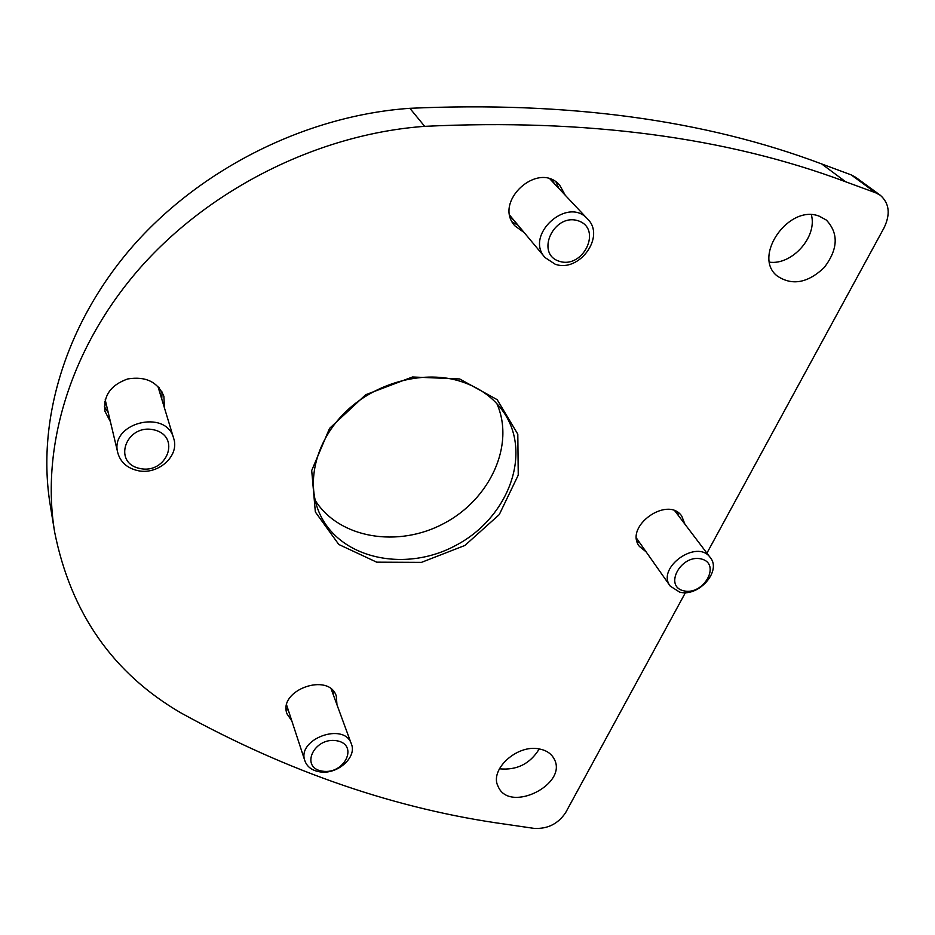 <?xml version="1.0" encoding="UTF-8"?>
<svg xmlns="http://www.w3.org/2000/svg" width="935" height="935" viewBox="0 0 935 935"><rect width="100%" height="100%" fill="white"/><g stroke="black" fill="none" stroke-linecap="round" stroke-linejoin="round"><path stroke-width="1.4" d="M685.437 592.615L565.71 812.503C558.16 823.852 547.606 829.135 534.025 828.375L506.209 824.308C397.165 809.383 288.775 772.275 181.039 712.973C113.018 673.41 70.896 613.126 54.651 532.144C40.614 447.491 70.031 347.516 140.519 267.445C211.205 187.654 319.665 133.95 424.677 126.342C586.163 118.64 726.495 137.106 845.672 181.776L875.639 192.785L880.291 195.251C889.36 203.257 890.611 214.127 884.042 227.848L706.918 553.146M54.429 530.764L50.221 504.958C36.418 421.615 64.959 323.65 133.413 245.484C202.077 167.599 307.475 115.437 409.857 108.308C567.3 101.225 704.581 119.773 821.69 163.952L851.142 174.857L855.712 177.299L880.291 195.251M409.857 108.308L424.677 126.342M769.587 262.186C792.19 265.213 817.541 236.719 811.358 214.781M499.395 768.804C516.786 770.487 530.075 763.872 539.25 748.947M291.86 721.014L286.998 713.849C277.812 690.147 328.816 671.833 336.296 696.049L336.962 704.756M646.108 551.837L639.4 546.426C623.797 526.721 667.543 495.258 681.755 516.073L684.887 524.126M523.986 232.441L514.916 225.873C492.687 201.972 538.233 160.201 559.656 185.142L565.184 195.088M110.307 421.556L105.012 411.423C103.119 395.809 110.692 384.986 127.733 378.944C145.579 376.069 157.629 381.842 163.87 396.241L164.443 407.66M459.658 378.955L412.487 376.992L365.702 394.722L329.552 428.394L311.706 470.515L315.34 511.983L338.797 544.474L376.688 562.169L421.463 562.367L464.905 545.456L499.278 514.577L518.247 475.12L517.803 434.179L497.186 399.677L459.658 378.955M819.469 216.289C789.046 203.608 752.126 256.377 777.067 275.872C792.003 285.981 807.758 283.165 824.319 267.445C838.087 249.154 838.777 233.376 826.376 220.087L819.469 216.289M539.156 748.923C516.88 744.108 488.958 769.984 498.203 786.604C509.481 813.707 568.76 784.068 554.023 758.717C551.171 753.505 546.215 750.232 539.156 748.923M315.177 500.354C339.288 538.63 398.263 548.062 444.02 523.401C490.033 499.232 515.15 445.06 496.882 403.675M457.32 380.381C421.124 370.505 375.379 383.163 345.786 411.716C316.159 440.256 305.874 481.128 318.964 512.006C338.435 558.627 404.82 573.178 455.883 545.374C507.413 518.434 532.225 455.216 504.281 413.106C493.563 397.13 477.902 386.225 457.32 380.381M108.109 412.428L104.381 406.713M162.094 391.987L161.743 398.707M517.92 225.195L512.251 221.911M556.08 182.068L558.698 188.157M639.821 542.908L637.086 541.377M677.653 512.333L678.261 515.395M288.447 710.623L286.227 708.309M333.491 691.316L333.199 694.53M139.595 468.423C166.769 474.828 181.647 436.329 154.088 429.89C126.342 423.204 111.931 462.58 139.595 468.423M137.024 470.445C157.419 475.798 179.941 456.163 173.665 438.328C166.255 408.303 109.056 423.076 117.833 452.961C120.451 462.007 126.856 467.839 137.024 470.445M559.41 261.309C583.428 269.151 602.596 228.701 578.239 220.812C553.73 212.654 534.867 254.028 559.41 261.309M555.098 264.173C579.104 273.125 605.833 236.555 587.648 219.059C567.662 195.637 524.138 235.223 545.023 257.534L555.098 264.173M683.859 590.85C703.845 595.583 721.469 563.641 701.203 558.931C680.879 554.011 663.441 586.549 683.859 590.85M679.687 592.135C698.398 597.371 721.902 571.121 710.308 557.622C697.229 538.35 655.786 567.966 670.255 586.151L679.687 592.135M322.388 771.153C344.711 774.799 359.157 744.318 336.542 740.719C313.809 736.92 299.667 767.939 322.388 771.153M319.501 771.796C336.892 775.127 357.217 757.479 351.385 743.968C344.536 721.551 296.36 739.012 304.915 760.915C307.124 766.84 311.986 770.463 319.501 771.796M851.142 174.857L875.639 192.785M821.69 163.952L845.672 181.776M159.978 392.84L159.125 387.686M104.802 401.524L106.672 406.444M173.665 438.328L157.91 386.365M105.199 399.783L117.833 452.961M554.525 183.716L551.638 179.66M510.37 217.212L514.016 220.543M587.648 219.059L550.049 179.064M509.961 215.553L545.023 257.534M331.516 689.948L331.458 689.305M636.583 538.303L670.255 586.151M674.848 510.907L710.308 557.622M286.648 705.107L304.915 760.915M331.2 689.095L351.385 743.968"/></g></svg>

